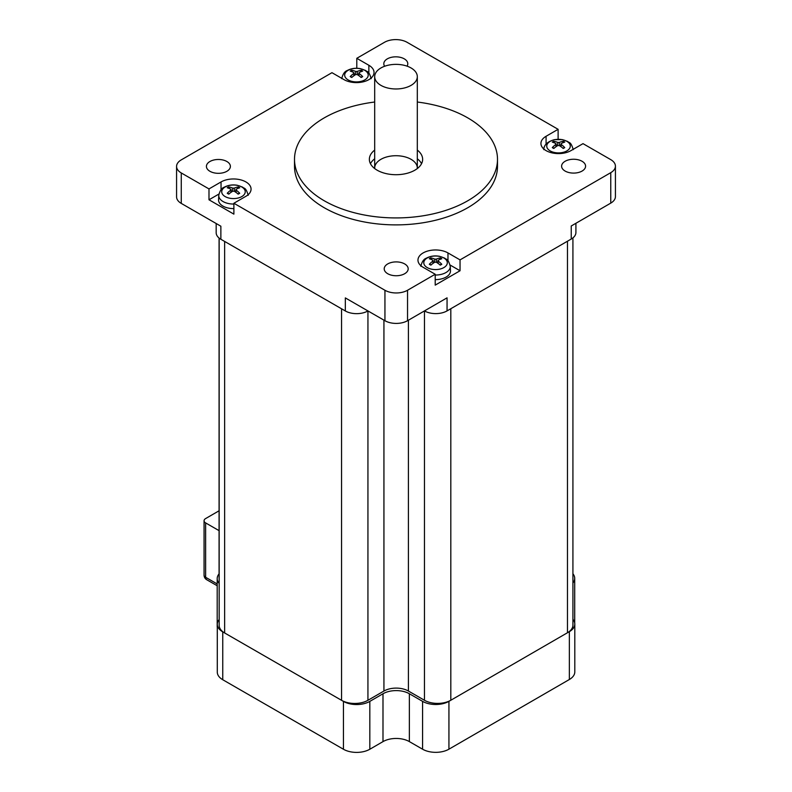 <?xml version="1.0" encoding="UTF-8"?>
<svg xmlns="http://www.w3.org/2000/svg" width="792" height="792" viewBox="0 0 792 792"><rect width="100%" height="100%" fill="white"/><g stroke="black" fill="none" stroke-linecap="round" stroke-linejoin="round"><path stroke-width="1.19" d="M356.796 68.27L356.796 58.311L384.457 42.313A15.988 9.227 180 0 1 407.058 42.293L558.112 129.314L546.074 136.283A17.582 10.147 180 0 0 540.936 143.451A17.582 10.147 180 0 0 551.806 152.826A17.582 10.147 180 0 0 570.963 150.619L583.011 143.649L610.731 159.618A15.988 9.227 180 0 1 615.424 166.152A15.988 9.227 180 0 1 610.761 172.666L610.761 203.118L571.24 225.987L571.24 239.035L447.054 310.9A15.988 9.227 -0 0 1 424.462 310.919L424.453 700.267A18.652 10.771 -0 0 0 450.816 700.247L567.478 632.739A18.652 10.771 -0 0 0 572.923 625.136L572.923 237.887M424.453 700.267L408.415 691.03A17.315 9.999 -0 0 0 383.932 691.04L367.933 700.296L367.943 310.929M219.166 238.105L219.166 625.343A18.652 10.771 -0 0 0 224.641 632.966L341.56 700.316A18.652 10.771 -0 0 0 367.933 700.296M219.077 238.026L219.077 577.487A18.652 10.771 -0 0 0 219.166 578.566M450.816 700.247L450.816 308.722L567.478 241.214L567.478 632.739M224.641 632.966L224.641 241.441L341.56 308.791L341.56 700.316M217.285 624.254L217.285 672.111A18.652 10.771 0 0 0 222.76 679.734L222.76 631.877A18.652 10.771 180 0 1 217.285 624.254A18.652 10.771 180 0 1 219.166 619.542M343.451 701.405L343.451 749.252A18.652 10.771 0 0 0 369.824 749.242L369.824 701.385A18.652 10.771 180 0 1 343.451 701.405L222.76 631.877M369.824 701.385L382.991 693.762L382.991 741.619A18.652 10.771 180 0 1 409.365 741.599L409.365 693.742A18.652 10.771 0 0 0 382.991 693.762M409.365 693.742L422.572 701.356L422.572 749.202A18.652 10.771 0 0 0 448.935 749.183L448.935 701.336A18.652 10.771 180 0 1 422.572 701.356M572.923 619.334A18.652 10.771 180 0 1 574.804 624.047A18.652 10.771 180 0 1 569.359 631.65L448.935 701.336M572.923 573.764A18.652 10.771 180 0 1 574.715 578.368A18.652 10.771 180 0 1 572.923 582.971M219.166 583.397A18.652 10.771 180 0 1 217.196 578.576A18.652 10.771 180 0 1 219.077 573.863M217.196 578.576L217.196 626.432A18.652 10.771 0 0 0 217.285 627.482M569.359 631.65L569.359 679.506A18.652 10.771 0 0 0 574.804 671.903L574.804 624.047M343.451 749.252L222.76 679.734M422.572 749.202L409.365 741.599M382.991 741.619L369.824 749.242M217.196 583.952L205.633 577.289A5.326 3.079 180 0 1 204.069 575.111A5.326 5.326 0 0 0 206.742 579.734A5.326 3.069 -60.1 0 1 205.633 577.289L205.633 522.918A5.326 3.079 180 0 1 204.069 520.74A5.326 3.079 180 0 1 205.633 518.562L219.077 510.781M205.633 522.918L219.077 530.65M569.359 679.506L448.935 749.183M374.685 158.796A26.641 15.385 -0 0 0 370.448 163.677M421.552 163.677A26.641 15.385 -0 0 0 417.315 158.796M417.315 150.094A26.641 15.385 180 0 1 422.641 159.321A26.641 15.385 180 0 1 396 174.705A26.641 15.385 180 0 1 369.359 159.321A26.641 15.385 180 0 1 374.685 150.094M417.295 168.567A21.315 12.306 -0 0 0 417.315 168.023A21.315 12.306 -0 0 0 411.048 159.311A21.315 12.306 -0 0 0 387.832 156.658A21.315 12.306 -0 0 0 374.685 168.023A21.315 12.306 -0 0 0 374.705 168.567M558.112 129.314L558.112 139.263M571.24 239.035A15.988 9.227 -0 0 0 575.913 232.521L575.913 223.285M610.761 172.666L460.043 259.885L460.043 270.755L435.204 285.13L435.204 274.25L407.543 290.258A15.988 9.227 180 0 1 384.942 290.268L384.942 320.72L345.332 297.911L345.332 310.959A15.988 9.227 -0 0 0 367.943 310.949M345.332 310.959L220.869 239.263L220.869 226.215L181.269 203.405L181.269 172.953A15.988 9.227 180 0 1 176.576 166.419A15.988 9.227 180 0 1 181.239 159.895L331.957 72.686L344.025 79.636A17.582 10.147 180 0 0 363.182 81.833A17.582 10.147 180 0 0 374.032 72.458A17.582 10.147 180 0 0 368.864 65.271L368.864 73.082M216.176 223.512L216.176 232.729A15.988 9.227 -0 0 0 220.869 239.263M384.942 290.268L233.887 203.257L233.887 214.137L208.989 199.792L208.989 188.922L181.269 172.953M384.942 320.72A15.988 9.227 -0 0 0 407.543 320.71L447.054 297.841L447.054 310.9M435.204 274.25L423.136 267.3A17.582 10.147 180 0 1 417.968 260.113A17.582 10.147 180 0 1 428.818 250.737A17.582 10.147 180 0 1 447.975 252.925L460.043 259.885M356.796 58.311L368.864 65.271M208.989 188.922L221.037 181.952A17.582 10.147 180 0 1 240.194 179.734A17.582 10.147 180 0 1 251.064 189.12A17.582 10.147 180 0 1 245.926 196.287L233.887 203.257M226.868 161.499A11.989 6.92 180 0 1 230.393 166.399A11.989 6.92 180 0 1 218.404 173.319A11.989 6.92 180 0 1 206.415 166.399A11.989 6.92 180 0 1 213.81 160.004A11.989 6.92 180 0 1 226.868 161.499M582.061 161.271A11.989 6.92 180 0 1 585.585 166.171A11.989 6.92 180 0 1 573.596 173.092A11.989 6.92 180 0 1 561.607 166.171A11.989 6.92 180 0 1 569.002 159.776A11.989 6.92 180 0 1 582.061 161.271M404.663 263.924A11.989 6.92 180 0 1 408.187 268.815A11.989 6.92 180 0 1 396.198 275.745A11.989 6.92 180 0 1 384.209 268.815A11.989 6.92 180 0 1 391.604 262.429A11.989 6.92 180 0 1 404.663 263.924M384.635 66.261A11.989 6.92 180 0 1 383.813 63.746A11.989 6.92 180 0 1 391.208 57.361A11.989 6.92 180 0 1 404.267 58.846A11.989 6.92 180 0 1 407.791 63.746A11.989 6.92 180 0 1 407.048 66.142M497.495 159.321L497.495 166.28A101.495 58.598 180 0 1 434.897 220.414A101.495 58.598 180 0 1 324.314 207.771A101.495 58.598 180 0 1 294.505 166.28L294.505 159.321A101.495 58.598 -0 0 0 324.314 200.802A101.495 58.598 -0 0 0 434.897 213.454A101.495 58.598 -0 0 0 497.495 159.321A101.495 58.598 -0 0 0 417.315 102.029M610.761 203.118A15.988 9.227 -0 0 0 615.424 196.604L615.424 166.152M176.576 166.419L176.576 196.871A15.988 9.227 -0 0 0 181.269 203.405M208.989 199.792L218.909 194.06M450.123 265.043L460.043 270.755M374.685 102.029A101.495 58.598 -0 0 0 294.505 159.321M228.74 186.912A7.831 4.524 -0 0 0 227.255 187.773A26.621 13.315 57.9 0 1 230.799 189.229L230.799 190.11A26.621 16.038 113.6 0 0 227.245 193.248L227.245 193.248A7.831 4.524 -0 0 0 228.72 194.109A26.621 14.612 -53.7 0 1 232.709 191.219L234.244 191.228A26.621 14.563 53.9 0 1 238.214 194.119A7.831 4.524 -0 0 0 239.699 193.258A26.621 15.988 -113.4 0 0 236.165 190.12L236.165 189.239A26.621 13.355 -57.8 0 1 239.719 187.783A7.831 4.524 -0 0 0 238.234 186.922A26.621 17.285 117.6 0 0 234.244 188.13L232.719 188.12A26.621 17.246 -117.5 0 0 228.74 186.912L229.492 188.595M239.313 193.228L239.313 193.228A7.286 4.207 180 0 1 238.055 193.981M237.481 188.595L238.234 186.922M225.185 186.981A11.751 6.781 180 0 1 244.837 190.04A11.751 6.781 180 0 1 230.422 198.337A11.751 6.781 180 0 1 225.185 186.981M230.799 189.229L230.967 192.387M235.986 192.397L236.165 189.239M233.887 208.603A14.919 8.613 180 0 1 218.562 199.782L218.76 195.327A14.731 8.504 -0 0 0 233.887 204.039M553.776 141.243A7.831 4.524 0 0 0 552.291 142.105A26.621 13.325 57.9 0 1 555.836 143.56L555.836 144.441A26.621 16.028 113.5 0 0 552.291 147.579A7.831 4.524 0 0 0 553.766 148.441A26.621 14.593 -53.8 0 1 557.756 145.55L559.281 145.55A26.621 14.583 53.8 0 1 563.261 148.441A7.831 4.524 0 0 0 564.745 147.589L564.745 147.589A26.621 16.008 -113.5 0 0 561.201 144.451L561.201 143.56A26.621 13.345 -57.8 0 1 564.755 142.105A7.831 4.524 0 0 0 563.27 141.253A26.621 17.275 117.6 0 0 559.291 142.451L557.756 142.451A26.621 17.256 -117.5 0 0 553.776 141.243L554.529 142.926M562.518 142.926L563.27 141.253M550.202 150.916A11.751 6.781 180 0 1 555.489 139.56A11.751 6.781 180 0 1 569.874 147.876A11.751 6.781 180 0 1 550.202 150.916M555.836 143.56L556.004 146.718M561.033 146.718L561.201 143.56M430.808 257.915A7.831 4.524 0 0 0 429.323 258.766A26.621 13.325 57.9 0 1 432.868 260.231L432.868 261.113A26.621 16.028 113.5 0 0 429.323 264.251L429.323 264.251A7.831 4.524 0 0 0 430.798 265.102A26.621 14.593 -53.8 0 1 434.788 262.221L436.313 262.221A26.621 14.573 53.8 0 1 440.293 265.112A7.831 4.524 0 0 0 441.778 264.251A26.621 16.008 -113.5 0 0 438.233 261.113L438.233 260.231A26.621 13.345 -57.8 0 1 441.788 258.776A7.831 4.524 0 0 0 440.303 257.915A26.621 17.275 117.6 0 0 436.323 259.123L434.788 259.123A26.621 17.256 -117.5 0 0 430.808 257.915L431.561 259.588M441.392 264.221L441.392 264.221A7.286 4.207 180 0 1 440.134 264.974M439.55 259.588L440.303 257.915M427.244 257.984A11.751 6.781 180 0 1 446.906 261.033A11.751 6.781 180 0 1 432.501 269.339A11.751 6.781 180 0 1 427.244 257.984M432.868 260.231L433.036 263.38M438.065 263.389L438.233 260.231M435.204 275.032A14.731 8.504 0 0 0 450.272 266.32L450.47 270.775A14.919 8.613 180 0 1 435.204 279.606M351.707 70.25A7.831 4.524 0 0 0 350.222 71.102A26.621 13.325 57.9 0 1 353.767 72.567L353.767 73.448A26.621 16.028 113.5 0 0 350.212 76.586L350.212 76.586A7.831 4.524 0 0 0 351.697 77.448A26.621 14.602 -53.7 0 1 355.677 74.557L357.212 74.557A26.621 14.573 53.8 0 1 361.192 77.448A7.831 4.524 0 0 0 362.677 76.596A26.621 15.998 -113.5 0 0 359.132 73.448L359.132 72.567A26.621 13.355 -57.8 0 1 362.687 71.112A7.831 4.524 0 0 0 361.202 70.26A26.621 17.285 117.6 0 0 357.212 71.458L355.687 71.458A26.621 17.256 -117.5 0 0 351.707 70.25L352.46 71.933M362.291 76.557L362.291 76.557A7.286 4.207 180 0 1 361.023 77.319M360.449 71.933L361.202 70.26M348.143 70.32A11.751 6.781 180 0 1 367.805 73.369A11.751 6.781 180 0 1 353.39 81.675A11.751 6.781 180 0 1 348.143 70.32M353.767 72.567L353.935 75.715M358.954 75.725L359.132 72.567M374.725 75.953A21.315 12.306 -0 0 0 374.685 76.666A21.315 12.306 -0 0 0 396 88.971A21.315 12.306 -0 0 0 417.315 76.666A21.315 12.306 -0 0 0 396.624 64.37A21.315 12.306 -0 0 0 374.725 75.953M408.415 691.03L408.415 320.206M383.932 691.04L383.932 320.146M407.543 320.71L407.543 290.258M221.037 181.952L221.037 189.783M447.975 252.925L447.975 260.746M546.074 136.283L546.074 144.114M228.888 193.971A7.286 4.207 180 0 1 227.631 193.218M237.847 187.338A7.286 4.207 180 0 1 239.045 187.991M227.928 187.981A7.286 4.207 180 0 1 229.135 187.328M232.719 188.12L232.492 191.357M234.244 188.13L234.472 191.367M564.359 147.55A7.286 4.207 180 0 1 563.102 148.312M562.884 141.669A7.286 4.207 180 0 1 564.082 142.312M552.964 142.312A7.286 4.207 180 0 1 554.162 141.659M553.935 148.302A7.286 4.207 180 0 1 552.677 147.55M557.756 142.451L557.528 145.688M559.291 142.451L559.508 145.698M430.967 264.974A7.286 4.207 180 0 1 429.709 264.211M439.916 258.331A7.286 4.207 180 0 1 441.114 258.984M429.997 258.974A7.286 4.207 180 0 1 431.195 258.331M434.788 259.123L434.56 262.36M436.323 259.123L436.541 262.36M351.856 77.309A7.286 4.207 180 0 1 350.599 76.557M360.805 70.666A7.286 4.207 180 0 1 362.013 71.32M350.896 71.32A7.286 4.207 180 0 1 352.093 70.666M355.687 71.458L355.459 74.695M357.212 71.458L357.44 74.705M574.715 578.368L574.715 622.997M206.742 579.734L217.196 585.753M204.069 575.111L204.069 520.74M229.036 194L227.591 193.169M239.352 193.179L237.907 194.01M218.76 195.327C219.859 190.773 221.671 188.08 224.185 187.229C228.155 185.1 232.551 184.457 237.372 185.288L242.609 187.13C244.015 188.783 245.748 186.823 248.203 195.327M231.096 189.635L231.363 192.109M235.868 189.635L235.6 192.119M564.399 147.51L562.954 148.342M554.083 148.332L552.638 147.5M573.24 149.658C570.794 141.154 569.062 143.114 567.646 141.461L562.419 139.62L554.41 139.659C547.411 141.669 543.876 144.995 543.797 149.658M560.904 143.966L560.637 146.451M556.133 143.966L556.4 146.441M431.115 265.003L429.67 264.172M441.431 264.172L439.986 265.003M420.829 266.32C421.938 261.776 423.74 259.073 426.245 258.232C430.224 256.093 434.62 255.45 439.451 256.291L444.678 258.133C446.094 259.776 447.827 257.826 450.272 266.32M433.165 260.627L433.432 263.102M437.936 260.627L437.669 263.112M352.004 77.339L350.559 76.507M362.33 76.507L360.875 77.349M341.728 78.665C342.827 74.111 344.639 71.409 347.143 70.567C351.113 68.439 355.519 67.785 360.34 68.627L365.577 70.468C366.983 72.112 368.716 70.161 371.171 78.665M354.064 72.963L354.331 75.448M358.835 72.973L358.568 75.448M374.685 76.666L374.685 168.023M417.315 76.666L417.315 168.023"/></g></svg>
